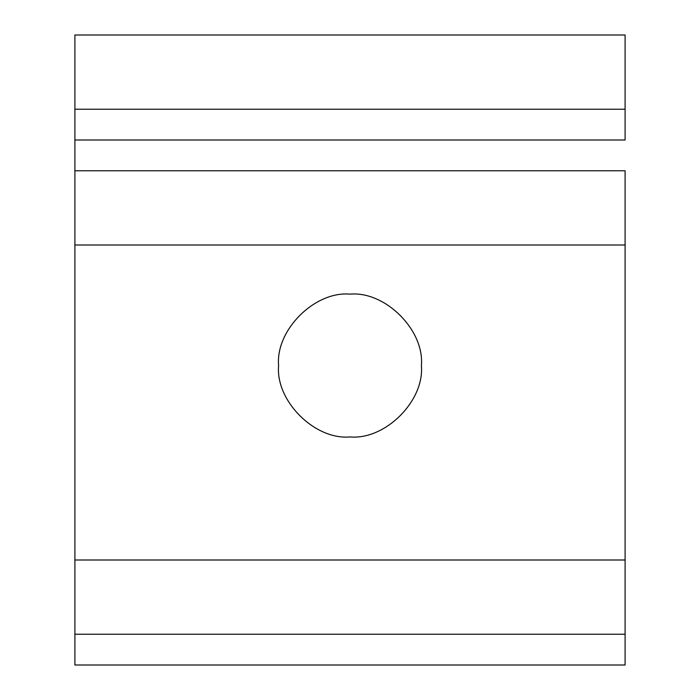 <?xml version="1.0" encoding="UTF-8"?>
<svg xmlns="http://www.w3.org/2000/svg" width="700" height="700" viewBox="0 0 700 700"><rect width="100%" height="100%" fill="white"/><g stroke="black" fill="none" stroke-linecap="round" stroke-linejoin="round"><path stroke-width="1.05" d="M74.9 140L74.9 35L625.1 35L625.1 109.244L74.9 109.244L74.9 140L625.1 140L625.1 35L74.9 35L74.9 109.244L625.1 109.244L625.1 140L74.9 140L74.9 245L625.1 245L625.1 170.756L74.9 170.756L625.1 170.756L625.1 245L74.9 245L74.9 665L625.1 665L625.1 634.244L74.9 634.244L625.1 634.244L625.1 560L74.9 560L625.1 560L625.1 245L625.1 665L74.9 665L74.9 143.579M421.4 365.54C424.594 330.216 385.324 290.946 350 294.14C314.676 290.946 275.406 330.216 278.6 365.54C275.406 400.864 314.676 440.134 350 436.94C385.324 440.134 424.594 400.864 421.4 365.54C424.594 400.864 385.324 440.134 350 436.94C314.676 440.134 275.406 400.864 278.6 365.54C275.406 330.216 314.676 290.946 350 294.14C385.324 290.946 424.594 330.216 421.4 365.54"/></g></svg>
